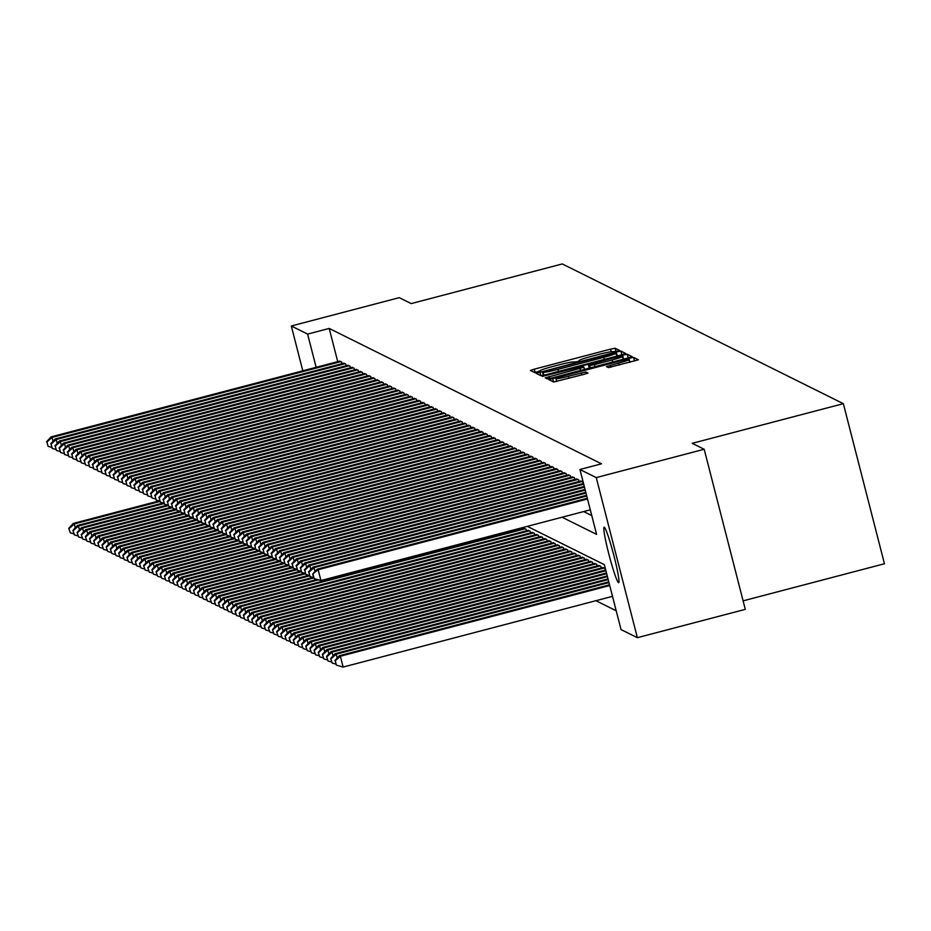 <?xml version="1.0" encoding="UTF-8"?>
<svg xmlns="http://www.w3.org/2000/svg" width="931" height="931" viewBox="0 0 931 931"><rect width="100%" height="100%" fill="white"/><g stroke="black" fill="none" stroke-linecap="round" stroke-linejoin="round"><path stroke-width="1.4" d="M616.846 351.313L619.546 350.405L615.193 348.241L610.55 349.148L534.266 369.165L530.426 370.468L534.778 372.644L540.143 370.806A14.058 0.954 -14.4 0 1 540.085 370.747A14.058 0.954 -14.4 0 1 552.397 366.593L558.763 364.929A14.058 0.954 -14.4 0 1 573.624 362.019L577.441 361.659L579.559 360.46A14.058 0.954 -14.4 0 1 579.501 360.402A14.058 0.954 -14.4 0 1 591.813 356.247L598.168 354.583A14.058 0.954 -14.4 0 1 613.04 351.674L616.846 351.313M618.51 582.643A28.652 2.246 75.3 0 1 608.979 554.585A28.652 2.246 75.3 0 1 604.126 527.237A28.652 2.246 75.3 0 1 604.289 527.26A28.652 2.246 75.3 0 1 613.82 555.33A28.652 2.246 75.3 0 1 618.673 582.678A28.652 2.246 75.3 0 1 618.51 582.643M608.525 367.617L638.41 359.797L633.58 357.376L628.937 358.284L548.801 379.604L553.642 382.013L584.133 374.32L587.985 373.028L585.902 371.981L568.434 376.264A11.754 0.803 -14.4 0 1 555.958 378.638A11.754 0.803 -14.4 0 1 566.257 375.17L616.473 361.996A11.754 0.803 -14.4 0 1 628.949 359.61A11.754 0.803 -14.4 0 1 618.661 363.078L606.442 366.57L608.525 367.617M302.808 370.817L291.298 325.99L399.236 297.664L411.188 303.599L562.289 263.939L843.346 403.67L692.233 443.331L704.185 449.266L596.259 477.603L637.363 637.688L621.035 629.577L604.37 564.675L527.295 526.352M291.298 325.99L307.614 334.101L316.144 367.326M562.08 517.229L596.596 534.382L579.932 469.492L601.519 463.824L329.202 328.434L307.614 334.101M579.932 469.492L596.259 477.603M621.873 354.781L625.702 353.466L620.884 351.068L616.241 351.976L536.116 373.296L540.946 375.705L545.589 374.797L621.873 354.781L620.884 351.068M627.238 354.222L632.068 356.631L628.216 357.935L551.943 377.951L547.288 378.859L545.229 377.835L580.001 368.408L583.842 367.105L582.457 366.407L542.342 376.392L622.595 355.13L627.238 354.222L628.192 357.946M342.061 363.672L341.619 361.973L339.256 361.251M346.216 365.743L345.773 364.044L343.411 363.323M350.37 367.815L349.94 366.104L347.577 365.383M354.525 369.875L354.094 368.176L351.732 367.454M358.691 371.946L358.249 370.247L355.886 369.526M362.846 374.018L362.403 372.307L360.053 371.585M367 376.077L366.57 374.378L364.207 373.657M371.155 378.149L370.724 376.45L368.362 375.717M375.321 380.209L374.879 378.51L372.516 377.788M379.476 382.28L379.033 380.581L376.683 379.86M383.63 384.352L383.2 382.641L380.837 381.919M387.796 386.412L387.354 384.712L384.992 383.991M391.951 388.483L391.509 386.784L389.146 386.062M396.106 390.543L395.675 388.844L393.313 388.122M400.26 392.614L399.83 390.915L397.467 390.194M404.426 394.686L403.984 392.975L401.622 392.254M408.581 396.746L408.139 395.047L405.776 394.325M412.736 398.817L412.305 397.118L409.943 396.397M416.89 400.877L416.46 399.178L414.097 398.456M421.056 402.948L420.614 401.249L418.252 400.528M425.211 405.02L424.769 403.309L422.406 402.588M429.366 407.08L428.935 405.381L426.573 404.659M433.52 409.151L433.09 407.452L430.727 406.731M437.686 411.211L437.244 409.512L434.882 408.79M441.841 413.283L441.399 411.583L439.036 410.862M445.996 415.354L445.565 413.643L443.203 412.922M450.15 417.414L449.72 415.715L447.357 414.993M454.316 419.485L453.874 417.786L451.512 417.065M458.471 421.557L458.029 419.846L455.666 419.125M462.626 423.617L462.195 421.918L459.833 421.196M466.78 425.688L466.35 423.989L463.987 423.256M470.946 427.748L470.504 426.049L468.142 425.327M475.101 429.819L474.659 428.12L472.296 427.399M479.256 431.891L478.825 430.18L476.463 429.459M483.41 433.951L482.98 432.252L480.617 431.53M487.576 436.022L487.134 434.323L484.772 433.602M491.731 438.082L491.289 436.383L488.926 435.661M495.886 440.154L495.455 438.454L493.093 437.733M500.04 442.225L499.61 440.514L497.247 439.793M504.206 444.285L503.764 442.586L501.402 441.864M508.361 446.356L507.919 444.657L505.556 443.936M512.515 448.416L512.085 446.717L509.723 445.996M516.67 450.488L516.24 448.789L513.877 448.067M520.836 452.559L520.394 450.848L518.032 450.127M524.991 454.619L524.549 452.92L522.198 452.198M529.145 456.69L528.715 454.991L526.352 454.27M533.312 458.75L532.869 457.051L530.507 456.33M537.466 460.822L537.024 459.123L534.662 458.401M541.621 462.893L541.179 461.194L538.828 460.461M545.775 464.953L545.345 463.254L542.982 462.532M549.942 467.025L549.499 465.325L547.137 464.604M554.096 469.096L553.654 467.385L551.292 466.664M558.251 471.156L557.82 469.457L555.458 468.735M562.405 473.227L561.975 471.528L559.612 470.795M566.572 475.287L566.129 473.588L563.767 472.867M570.726 477.359L570.284 475.66L567.922 474.938M574.881 479.43L574.45 477.719L572.088 476.998M579.035 481.49L578.605 479.791L576.242 479.069M583.202 483.561L582.759 481.862L580.397 481.141M329.202 328.434L337.732 361.659M583.667 511.561L591.767 515.588M595.945 600.704L616.217 610.783M522.268 528.75L522 527.749M523.618 528.401L525.98 529.122L526.422 530.821M527.784 530.461L530.146 531.182L530.577 532.893M531.938 532.532L534.301 533.254L534.731 534.953M536.093 534.603L538.455 535.325L538.898 537.024M540.248 536.663L542.61 537.385L543.052 539.084M544.414 538.735L546.776 539.456L547.207 541.155M548.568 540.795L550.931 541.516L551.361 543.227M552.723 542.866L555.085 543.588L555.528 545.287M556.878 544.938L559.24 545.659L559.682 547.358M561.044 546.997L563.406 547.719L563.837 549.418M565.198 549.069L567.561 549.79L567.991 551.489M569.353 551.129L571.715 551.862L572.158 553.561M573.519 553.2L575.87 553.922L576.312 555.621M577.674 555.272L580.036 555.993L580.467 557.692M581.828 557.332L584.191 558.053L584.621 559.764M585.983 559.403L588.345 560.125L588.788 561.824M590.149 561.463L592.5 562.196L592.942 563.895M594.304 563.534L596.666 564.256L597.097 565.955M598.458 565.606L600.821 566.327L601.263 568.026M602.613 567.666L604.975 568.387L605.418 570.098M743.113 600.856L884.45 563.755L843.346 403.67M704.185 449.266L745.289 609.363L637.363 637.688M615.403 352.849L545.194 371.062L543.11 372.272A14.058 0.954 -14.4 0 0 557.972 369.363L603.742 357.353A14.058 0.954 -14.4 0 0 616.054 353.21A14.058 0.954 -14.4 0 0 615.996 353.14L615.403 352.849M612.098 359.983A11.754 0.803 -14.4 0 0 622.397 356.515A11.754 0.803 -14.4 0 0 609.921 358.889L588.38 364.836L589.765 365.534L594.409 364.626L612.098 359.983L612.621 362.031M159.131 500.901L73.235 523.443L74.271 523.955L159.806 501.506M68.766 528.319L70.291 532.846L68.766 528.319L73.235 523.443M69.185 528.517L74.271 523.955L75.271 527.83M73.817 533.859L70.291 532.846M340.897 361.612L52.055 437.43L51.019 436.907L339.85 361.1M46.969 441.992L48.075 446.31L46.969 441.992L52.055 437.43L53.055 441.294M48.075 446.31L51.601 447.322M51.019 436.907L46.55 441.783M163.286 502.961L77.389 525.515L78.437 526.027L163.972 503.578M72.921 530.379L74.457 534.918L72.921 530.379L77.389 525.515M73.34 530.589L78.437 526.027L79.426 529.89M77.971 535.919L74.457 534.918M167.44 505.033L81.556 527.574L82.591 528.098L168.127 505.638M77.087 532.451L78.611 536.978L77.087 532.451L81.556 527.574M77.494 532.66L82.591 528.098L83.581 531.962M82.137 537.99L78.611 536.978M171.607 507.104L85.71 529.646L86.746 530.158L172.282 507.709M81.241 534.522L82.766 539.049L81.241 534.522L85.71 529.646M81.66 534.72L86.746 530.158L87.747 534.033M86.292 540.05L82.766 539.049M175.761 509.164L89.865 531.706L90.901 532.229L176.436 509.781M85.396 536.582L86.92 541.12L85.396 536.582L89.865 531.706M85.815 536.791L90.901 532.229L91.901 536.093M90.447 542.121L86.92 541.12M345.052 363.684L56.209 439.49L55.173 438.978L344.016 363.16M51.124 444.052L52.229 448.381L51.124 444.052L56.209 439.49L57.21 443.365M52.229 448.381L55.755 449.382M55.173 438.978L50.705 443.854M349.206 365.743L60.375 441.562L59.328 441.038L348.171 365.231M55.278 446.124L56.395 450.453L55.278 446.124L60.375 441.562L61.365 445.425M56.395 450.453L59.91 451.454M59.328 441.038L54.871 445.914M353.361 367.815L64.53 443.622L63.494 443.109L352.325 367.303M59.433 448.183L60.55 452.513L59.433 448.183L64.53 443.622L65.519 447.497M60.55 452.513L64.076 453.525M63.494 443.109L59.025 447.986M357.527 369.886L68.685 445.693L67.649 445.181L356.48 369.363M63.599 450.255L64.705 454.584L63.599 450.255L68.685 445.693L69.685 449.557M64.705 454.584L68.231 455.585M67.649 445.181L63.18 450.045M179.916 511.235L94.019 533.777L95.067 534.289L180.602 511.841M89.551 538.653L91.087 543.18L89.551 538.653L94.019 533.777M89.97 538.851L95.067 534.289L96.056 538.165M94.601 544.193L91.087 543.18M361.682 371.946L72.839 447.764L71.803 447.241L360.646 371.434M67.754 452.326L68.859 456.644L67.754 452.326L72.839 447.764L73.84 451.628M68.859 456.644L72.385 457.656M71.803 447.241L67.335 452.117M184.07 513.295L98.186 535.849L99.221 536.361L184.757 513.912M93.717 540.713L95.241 545.252L93.717 540.713L98.186 535.849M94.124 540.923L99.221 536.361L100.211 540.224M98.767 546.253L95.241 545.252M365.836 374.018L77.005 449.824L75.958 449.312L364.801 373.494M71.908 454.386L73.025 458.715L71.908 454.386L77.005 449.824L77.995 453.7M73.025 458.715L76.54 459.716M75.958 449.312L71.501 454.188M188.237 515.367L102.34 537.909L103.376 538.432L188.912 515.972M97.871 542.785L99.396 547.312L97.871 542.785L102.34 537.909M98.29 542.994L103.376 538.432L104.377 542.296M102.922 548.324L99.396 547.312M369.991 376.077L81.16 451.896L80.124 451.372L368.955 375.565M76.074 456.458L77.18 460.787L76.074 456.458L81.16 451.896L82.149 455.759M77.18 460.787L80.706 461.788M80.124 451.372L75.655 456.248M192.391 517.438L106.495 539.98L107.531 540.492L193.066 518.043M102.026 544.856L103.55 549.383L102.026 544.856L106.495 539.98M102.445 545.054L107.531 540.492L108.531 544.367M107.077 550.384L103.55 549.383M374.157 378.149L85.315 453.956L84.279 453.444L373.11 377.637M80.229 458.529L81.334 462.847L80.229 458.529L85.315 453.956L86.315 457.831M81.334 462.847L84.861 463.859M84.279 453.444L79.81 458.32M196.546 519.498L110.649 542.04L111.697 542.564L197.232 520.115M106.181 546.916L107.717 551.455L106.181 546.916L110.649 542.04M106.6 547.125L111.697 542.564L112.686 546.427M111.231 552.455L107.717 551.455M378.312 380.22L89.481 456.027L88.433 455.515L377.276 379.697M84.384 460.589L85.489 464.918L84.384 460.589L89.481 456.027L90.47 459.891M85.489 464.918L89.015 465.919M88.433 455.515L83.965 460.38M200.7 521.569L114.816 544.111L115.851 544.623L201.387 522.175M110.347 548.987L111.871 553.514L110.347 548.987L114.816 544.111M110.754 549.197L115.851 544.623L116.841 548.499M115.397 554.527L111.871 553.514M382.466 382.28L93.635 458.099L92.588 457.575L381.431 381.768M88.538 462.66L89.655 466.99L88.538 462.66L93.635 458.099L94.625 461.962M89.655 466.99L93.17 467.99M92.588 457.575L88.131 462.451M204.867 523.629L118.97 546.183L120.006 546.695L205.542 524.246M114.501 551.047L116.026 555.586L114.501 551.047L118.97 546.183M114.92 551.257L120.006 546.695L121.007 550.558M119.552 556.587L116.026 555.586M386.621 384.352L97.79 460.158L96.754 459.646L385.585 383.828M92.704 464.72L93.81 469.049L92.704 464.72L97.79 460.158L98.779 464.034M93.81 469.049L97.336 470.05M96.754 459.646L92.285 464.522M209.021 525.701L123.125 548.243L124.16 548.766L209.696 526.306M118.656 553.119L120.18 557.657L118.656 553.119L123.125 548.243M119.075 553.328L124.16 548.766L125.161 552.63M123.707 558.658L120.18 557.657M390.787 386.412L101.945 462.23L100.909 461.706L389.74 385.9M96.859 466.792L97.964 471.121L96.859 466.792L101.945 462.23L102.945 466.094M97.964 471.121L101.491 472.122M100.909 461.706L96.44 466.582M213.176 527.772L127.279 550.314L128.327 550.826L213.862 528.377M122.822 555.19L124.347 559.717L122.822 555.19L127.279 550.314M123.229 555.388L128.327 550.826L129.316 554.701M127.861 560.718L124.347 559.717M394.942 388.483L106.111 464.29L105.063 463.778L393.906 387.971M101.014 468.863L102.131 473.181L101.014 468.863L106.111 464.29L107.1 468.165M102.131 473.181L105.645 474.193M105.063 463.778L100.595 468.654M217.33 529.832L131.446 552.374L132.481 552.898L218.017 530.449M126.977 557.25L128.501 561.789L126.977 557.25L131.446 552.374M127.396 557.46L132.481 552.898L133.47 556.761M132.027 562.79L128.501 561.789M399.096 390.555L110.265 466.361L109.218 465.849L398.061 390.031M105.168 470.923L106.285 475.252L105.168 470.923L110.265 466.361L111.254 470.225M106.285 475.252L109.8 476.253M109.218 465.849L104.761 470.714M221.497 531.904L135.6 554.445L136.636 554.957L222.172 532.509M131.131 559.322L132.656 563.849L131.131 559.322L135.6 554.445M131.55 559.531L136.636 554.957L137.637 558.833M136.182 564.861L132.656 563.849M403.251 392.614L114.42 468.433L113.384 467.909L402.215 392.102M109.334 472.995L110.44 477.324L109.334 472.995L114.42 468.433L115.409 472.296M110.44 477.324L113.966 478.325M113.384 467.909L108.915 472.785M225.651 533.963L139.755 556.517L140.802 557.029L226.338 534.58M135.286 561.381L136.81 565.92L135.286 561.381L139.755 556.517M135.705 561.591L140.802 557.029L141.791 560.893M140.337 566.921L136.81 565.92M407.417 394.686L118.574 470.492L117.539 469.98L406.37 394.174M113.489 475.054L114.594 479.384L113.489 475.054L118.574 470.492L119.575 474.368M114.594 479.384L118.121 480.384M117.539 469.98L113.07 474.857M229.806 536.035L143.909 558.577L144.957 559.1L230.492 536.652M139.452 563.453L140.977 567.991L139.452 563.453L143.909 558.577M139.859 563.662L144.957 559.1L145.946 562.964M144.491 568.992L140.977 567.991M411.572 396.757L122.741 472.564L121.693 472.04L410.536 396.234M117.643 477.126L118.761 481.455L117.643 477.126L122.741 472.564L123.73 476.428M118.761 481.455L122.275 482.456M121.693 472.04L117.225 476.916M233.96 538.106L148.076 560.648L149.111 561.16L234.647 538.712M143.607 565.524L145.131 570.051L143.607 565.524L148.076 560.648M144.026 565.722L149.111 561.16L150.1 565.036M148.657 571.052L145.131 570.051M415.726 398.817L126.895 474.635L125.86 474.112L414.691 398.305M121.798 479.197L122.915 483.515L121.798 479.197L126.895 474.635L127.884 478.499M122.915 483.515L126.43 484.527M125.86 474.112L121.391 478.988M238.127 540.166L152.23 562.72L153.266 563.232L238.802 540.783M147.761 567.584L149.286 572.123L147.761 567.584L152.23 562.72M148.18 567.794L153.266 563.232L154.267 567.095M152.812 573.124L149.286 572.123M419.893 400.889L131.05 476.695L130.014 476.183L418.845 400.365M125.964 481.257L127.07 485.586L125.964 481.257L131.05 476.695L132.039 480.559M127.07 485.586L130.596 486.587M130.014 476.183L125.545 481.048M242.281 542.238L156.385 564.78L157.432 565.303L242.968 542.843M151.916 569.656L153.452 574.183L151.916 569.656L156.385 564.78M152.335 569.865L157.432 565.303L158.421 569.167M156.967 575.195L153.452 574.183M424.047 402.948L135.204 478.767L134.169 478.243L423 402.436M130.119 483.329L131.224 487.658L130.119 483.329L135.204 478.767L136.205 482.63M131.224 487.658L134.751 488.659M134.169 478.243L129.7 483.119M246.436 544.298L160.539 566.851L161.587 567.363L247.122 544.914M156.082 571.715L157.607 576.254L156.082 571.715L160.539 566.851M156.489 571.925L161.587 567.363L162.576 571.238M161.121 577.255L157.607 576.254M428.202 405.02L139.371 480.827L138.323 480.315L427.166 404.508M134.273 485.388L135.391 489.718L134.273 485.388L139.371 480.827L140.36 484.702M135.391 489.718L138.905 490.73M138.323 480.315L133.855 485.191M250.602 546.369L164.706 568.911L165.741 569.435L251.277 546.986M160.237 573.787L161.761 578.326L160.237 573.787L164.706 568.911M160.656 573.996L165.741 569.435L166.73 573.298M165.287 579.326L161.761 578.326M432.356 407.091L143.525 482.898L142.49 482.386L431.321 406.568M138.428 487.46L139.545 491.789L138.428 487.46L143.525 482.898L144.514 486.762M139.545 491.789L143.06 492.79M142.49 482.386L138.021 487.25M254.757 548.44L168.86 570.982L169.896 571.494L255.431 549.046M164.391 575.858L165.916 580.385L164.391 575.858L168.86 570.982M164.81 576.056L169.896 571.494L170.897 575.37M169.442 581.398L165.916 580.385M436.523 409.151L147.68 484.97L146.644 484.446L435.475 408.639M142.594 489.531L143.7 493.849L142.594 489.531L147.68 484.97L148.669 488.833M143.7 493.849L147.226 494.861M146.644 484.446L142.175 489.322M258.911 550.5L173.015 573.054L174.062 573.566L259.598 551.117M168.546 577.918L170.082 582.457L168.546 577.918L173.015 573.054M168.965 578.128L174.062 573.566L175.051 577.429M173.597 583.458L170.082 582.457M440.677 411.223L151.834 487.029L150.799 486.517L439.63 410.699M146.749 491.591L147.854 495.92L146.749 491.591L151.834 487.029L152.835 490.905M147.854 495.92L151.381 496.921M150.799 486.517L146.33 491.393M263.066 552.572L177.181 575.114L178.217 575.637L263.752 553.177M172.712 579.99L174.237 584.517L172.712 579.99L177.181 575.114M173.119 580.199L178.217 575.637L179.206 579.501M177.751 585.529L174.237 584.517M267.232 554.643L181.336 577.185L182.371 577.697L267.907 555.248M176.867 582.061L178.391 586.588L176.867 582.061L181.336 577.185M177.286 582.259L182.371 577.697L183.36 581.572M181.917 587.589L178.391 586.588M271.387 556.703L185.49 579.245L186.526 579.769L272.061 557.32M181.021 584.121L182.546 588.66L181.021 584.121L185.49 579.245M181.44 584.331L186.526 579.769L187.527 583.632M186.072 589.66L182.546 588.66M444.832 413.283L156.001 489.101L154.953 488.577L443.796 412.77M150.903 493.663L152.021 497.992L150.903 493.663L156.001 489.101L156.99 492.965M152.021 497.992L155.535 498.993M154.953 488.577L150.485 493.453M448.986 415.354L160.155 491.161L159.12 490.649L447.951 414.842M155.058 495.723L156.175 500.052L155.058 495.723L160.155 491.161L161.144 495.036M156.175 500.052L159.701 501.064M159.12 490.649L154.651 495.525M453.153 417.425L164.31 493.232L163.274 492.72L452.105 416.902M159.224 497.794L160.33 502.123L159.224 497.794L164.31 493.232L165.299 497.096M160.33 502.123L163.856 503.124M163.274 492.72L158.805 497.585M275.541 558.775L189.645 581.316L190.692 581.828L276.228 559.38M185.176 586.193L186.712 590.72L185.176 586.193L189.645 581.316M185.595 586.39L190.692 581.828L191.681 585.704M190.227 591.732L186.712 590.72M457.307 419.485L168.464 495.304L167.429 494.78L456.271 418.973M163.379 499.866L164.484 504.183L163.379 499.866L168.464 495.304L169.465 499.167M164.484 504.183L168.011 505.196M167.429 494.78L162.96 499.656M279.696 560.834L193.811 583.388L194.847 583.9L280.382 561.451M189.342 588.252L190.867 592.791L189.342 588.252L193.811 583.388M189.749 588.462L194.847 583.9L195.836 587.764M194.381 593.792L190.867 592.791M461.462 421.557L172.631 497.363L171.583 496.851L460.426 421.033M167.533 501.925L168.651 506.255L167.533 501.925L172.631 497.363L173.62 501.239M168.651 506.255L172.165 507.255M171.583 496.851L167.114 501.728M283.862 562.906L197.966 585.448L199.001 585.971L284.537 563.511M193.497 590.324L195.021 594.851L193.497 590.324L197.966 585.448M193.916 590.533L199.001 585.971L199.99 589.835M198.547 595.863L195.021 594.851M465.616 423.617L176.785 499.435L175.75 498.911L464.581 423.105M171.688 503.997L172.805 508.326L171.688 503.997L176.785 499.435L177.774 503.299M172.805 508.326L176.331 509.327M175.75 498.911L171.281 503.787M288.016 564.977L202.12 587.519L203.156 588.031L288.691 565.582M197.651 592.395L199.176 596.922L197.651 592.395L202.12 587.519M198.07 592.593L203.156 588.031L204.157 591.907M202.702 597.923L199.176 596.922M469.783 425.688L180.94 501.495L179.904 500.983L468.735 425.176M175.854 506.068L176.96 510.386L175.854 506.068L180.94 501.495L181.941 505.37M176.96 510.386L180.486 511.398M179.904 500.983L175.435 505.859M292.171 567.037L206.275 589.579L207.322 590.103L292.858 567.654M201.806 594.455L203.342 598.994L201.806 594.455L206.275 589.579M202.225 594.665L207.322 590.103L208.311 593.966M206.857 599.995L203.342 598.994M473.937 427.76L185.094 503.566L184.059 503.054L472.901 427.236M180.009 508.128L181.114 512.457L180.009 508.128L185.094 503.566L186.095 507.43M181.114 512.457L184.641 513.458M184.059 503.054L179.59 507.919M296.326 569.109L210.441 591.65L211.477 592.163L297.012 569.714M205.972 596.527L207.497 601.054L205.972 596.527L210.441 591.65M206.379 596.736L211.477 592.163L212.466 596.038M211.011 602.066L207.497 601.054M478.092 429.819L189.261 505.638L188.213 505.114L477.056 429.307M184.163 510.2L185.281 514.529L184.163 510.2L189.261 505.638L190.25 509.501M185.281 514.529L188.795 515.53M188.213 505.114L183.744 509.99M300.492 571.168L214.596 593.722L215.631 594.234L301.167 571.785M210.127 598.586L211.651 603.125L210.127 598.586L214.596 593.722M210.546 598.796L215.631 594.234L216.62 598.098M215.177 604.126L211.651 603.125M482.246 431.891L193.415 507.698L192.38 507.186L481.211 431.367M188.318 512.259L189.435 516.589L188.318 512.259L193.415 507.698L194.404 511.573M189.435 516.589L192.961 517.589M192.38 507.186L187.911 512.062M304.646 573.24L218.75 595.782L219.786 596.306L305.321 573.845M214.281 600.658L215.806 605.197L214.281 600.658L218.75 595.782M214.7 600.867L219.786 596.306L220.787 600.169M219.332 606.197L215.806 605.197M486.413 433.962L197.57 509.769L196.534 509.245L485.365 433.439M192.484 514.331L193.59 518.66L192.484 514.331L197.57 509.769L198.571 513.633M193.59 518.66L197.116 519.661M196.534 509.245L192.065 514.121M308.801 575.311L222.905 597.853L223.952 598.365L309.488 575.917M218.436 602.729L219.972 607.256L218.436 602.729L222.905 597.853M218.855 602.927L223.952 598.365L224.941 602.241M223.487 608.257L219.972 607.256M490.567 436.022L201.724 511.829L200.689 511.317L489.531 435.51M196.639 516.402L197.744 520.72L196.639 516.402L201.724 511.829L202.725 515.704M197.744 520.72L201.271 521.732M200.689 511.317L196.22 516.193M312.956 577.371L227.071 599.913L228.107 600.437L313.642 577.988M222.602 604.789L224.127 609.328L222.602 604.789L227.071 599.913M223.009 604.999L228.107 600.437L229.096 604.3M227.653 610.329L224.127 609.328M494.722 438.094L205.891 513.9L204.843 513.388L493.686 437.57M200.793 518.462L201.911 522.791L200.793 518.462L205.891 513.9L206.88 517.764M201.911 522.791L205.425 523.792M204.843 513.388L200.374 518.253M317.122 579.443L231.225 601.985L232.261 602.497L318.553 579.85M226.757 606.861L228.281 611.388L226.757 606.861L231.225 601.985M227.176 607.07L232.261 602.497L233.25 606.372M231.807 612.4L228.281 611.388M498.876 440.154L210.045 515.972L209.01 515.448L497.841 439.641M204.948 520.534L206.065 524.863L204.948 520.534L210.045 515.972L211.034 519.835M206.065 524.863L209.591 525.864M209.01 515.448L204.541 520.324M524.223 528.238L235.38 604.056L236.416 604.568L525.259 528.761M230.911 608.921L232.436 613.459L230.911 608.921L235.38 604.056M231.33 609.13L236.416 604.568L237.417 608.432M235.962 614.46L232.436 613.459M503.043 442.225L214.2 518.032L213.164 517.52L501.995 441.713M209.114 522.594L210.22 526.923L209.114 522.594L214.2 518.032L215.201 521.907M210.22 526.923L213.746 527.924M213.164 517.52L208.695 522.396M528.377 530.309L239.535 606.116L240.582 606.64L529.413 530.821M235.066 610.992L236.602 615.531L235.066 610.992L239.535 606.116M235.485 611.202L240.582 606.64L241.571 610.503M240.117 616.531L236.602 615.531M507.197 444.296L218.354 520.103L217.319 519.591L506.161 443.773M213.269 524.665L214.374 528.994L213.269 524.665L218.354 520.103L219.355 523.967M214.374 528.994L217.901 529.995M217.319 519.591L212.85 524.456M532.532 532.381L243.701 608.187L244.737 608.699L533.568 532.893M239.232 613.063L240.757 617.59L239.232 613.063L243.701 608.187M239.639 613.261L244.737 608.699L245.726 612.575M244.283 618.591L240.757 617.59M511.352 446.356L222.521 522.175L221.473 521.651L510.316 445.844M217.423 526.737L218.541 531.054L217.423 526.737L222.521 522.175L223.51 526.038M218.541 531.054L222.055 532.067M221.473 521.651L217.016 526.527M536.687 534.441L247.855 610.259L248.891 610.771L537.734 534.964M243.387 615.123L244.911 619.662L243.387 615.123L247.855 610.259M243.806 615.333L248.891 610.771L249.892 614.635M248.437 620.663L244.911 619.662M515.506 448.428L226.675 524.234L225.639 523.722L514.471 447.904M221.59 528.796L222.695 533.126L221.59 528.796L226.675 524.234L227.664 528.11M222.695 533.126L226.221 534.126M225.639 523.722L221.171 528.587M540.853 536.512L252.01 612.319L253.046 612.842L541.889 537.024M247.541 617.195L249.066 621.722L247.541 617.195L252.01 612.319M247.96 617.404L253.046 612.842L254.047 616.706M252.592 622.734L249.066 621.722M519.673 450.488L230.83 526.306L229.794 525.782L518.625 449.976M225.744 530.868L226.85 535.197L225.744 530.868L230.83 526.306L231.831 530.17M226.85 535.197L230.376 536.198M229.794 525.782L225.325 530.658M545.007 538.572L256.165 614.39L257.212 614.902L546.043 539.096M251.696 619.255L253.232 623.793L251.696 619.255L256.165 614.39M252.115 619.464L257.212 614.902L258.201 618.778M256.747 624.794L253.232 623.793M523.827 452.559L234.996 528.366L233.949 527.854L522.791 452.047M229.899 532.928L231.004 537.257L229.899 532.928L234.996 528.366L235.985 532.241M231.004 537.257L234.531 538.269M233.949 527.854L229.48 532.73M549.162 540.643L260.331 616.45L261.367 616.974L550.198 541.155M255.862 621.326L257.387 625.865L255.862 621.326L260.331 616.45M256.269 621.536L261.367 616.974L262.356 620.837M260.913 626.866L257.387 625.865M527.982 454.631L239.151 530.437L238.103 529.925L526.946 454.107M234.053 534.999L235.171 539.328L234.053 534.999L239.151 530.437L240.14 534.301M235.171 539.328L238.685 540.329M238.103 529.925L233.646 534.79M553.317 542.715L264.485 618.521L265.521 619.034L554.364 543.227M260.017 623.398L261.541 627.925L260.017 623.398L264.485 618.521M260.436 623.595L265.521 619.034L266.522 622.909M265.067 628.937L261.541 627.925M532.136 456.69L243.305 532.509L242.269 531.985L531.101 456.178M238.22 537.071L239.325 541.388L238.22 537.071L243.305 532.509L244.294 536.372M239.325 541.388L242.851 542.401M242.269 531.985L237.801 536.861M557.483 544.775L268.64 620.593L269.676 621.105L558.519 545.298M264.171 625.457L265.696 629.996L264.171 625.457L268.64 620.593M264.59 625.667L269.676 621.105L270.677 624.969M269.222 630.997L265.696 629.996M536.303 458.762L247.46 534.569L246.424 534.057L535.255 458.238M242.374 539.13L243.48 543.46L242.374 539.13L247.46 534.569L248.461 538.444M243.48 543.46L247.006 544.46M246.424 534.057L241.955 538.933M561.637 546.846L272.795 622.653L273.842 623.176L562.673 547.358M268.337 627.529L269.862 632.056L268.337 627.529L272.795 622.653M268.745 627.738L273.842 623.176L274.831 627.04M273.377 633.068L269.862 632.056M540.457 460.822L251.626 536.64L250.579 536.116L539.421 460.31M246.529 541.202L247.646 545.531L246.529 541.202L251.626 536.64L252.615 540.504M247.646 545.531L251.161 546.532M250.579 536.116L246.11 540.992M565.792 548.906L276.961 624.724L277.997 625.236L566.828 549.43M272.492 629.6L274.017 634.127L272.492 629.6L276.961 624.724M272.899 629.798L277.997 625.236L278.986 629.112M277.543 635.128L274.017 634.127M544.612 462.893L255.781 538.7L254.733 538.188L543.576 462.381M250.683 543.262L251.801 547.591L250.683 543.262L255.781 538.7L256.77 542.575M251.801 547.591L255.315 548.603M254.733 538.188L250.276 543.064M569.947 550.977L281.115 626.784L282.151 627.308L570.994 551.489M276.647 631.66L278.171 636.199L276.647 631.66L281.115 626.784M277.066 631.87L282.151 627.308L283.152 631.171M281.697 637.2L278.171 636.199M548.766 464.965L259.935 540.771L258.899 540.259L547.731 464.441M254.85 545.333L255.955 549.662L254.85 545.333L259.935 540.771L260.924 544.635M255.955 549.662L259.481 550.663M258.899 540.259L254.431 545.124M574.113 553.049L285.27 628.856L286.306 629.368L575.149 553.561M280.801 633.732L282.326 638.259L280.801 633.732L285.27 628.856M281.22 633.93L286.306 629.368L287.307 633.243M285.852 639.271L282.326 638.259M552.933 467.025L264.09 542.843L263.054 542.319L551.885 466.512M259.004 547.405L260.11 551.722L259.004 547.405L264.09 542.843L265.091 546.706M260.11 551.722L263.636 552.735M263.054 542.319L258.585 547.195M578.267 555.109L289.425 630.927L290.472 631.439L579.303 555.632M284.967 635.792L286.492 640.33L284.967 635.792L289.425 630.927M285.375 636.001L290.472 631.439L291.461 635.303M290.007 641.331L286.492 640.33M557.087 469.096L268.256 544.903L267.209 544.391L556.051 468.572M263.159 549.465L264.276 553.794L263.159 549.465L268.256 544.903L269.245 548.778M264.276 553.794L267.791 554.795M267.209 544.391L262.74 549.267M582.422 557.18L293.591 632.987L294.627 633.511L583.458 557.692M289.122 637.863L290.647 642.402L289.122 637.863L293.591 632.987M289.541 638.072L294.627 633.511L295.616 637.374M294.173 643.402L290.647 642.402M561.242 471.156L272.411 546.974L271.375 546.45L560.206 470.644M267.313 551.536L268.431 555.865L267.313 551.536L272.411 546.974L273.4 550.838M268.431 555.865L271.945 556.866M271.375 546.45L266.906 551.327M586.577 559.24L297.745 635.058L298.781 635.57L587.624 559.764M293.277 639.934L294.801 644.461L293.277 639.934L297.745 635.058M293.696 640.132L298.781 635.57L299.782 639.446M298.327 645.462L294.801 644.461M565.408 473.227L276.565 549.034L275.529 548.522L564.361 472.715M271.48 553.608L272.585 557.925L271.48 553.608L276.565 549.034L277.554 552.909M272.585 557.925L276.111 558.937M275.529 548.522L271.061 553.398M590.743 561.312L301.9 637.118L302.947 637.642L591.779 561.824M297.431 641.994L298.956 646.533L297.431 641.994L301.9 637.118M297.85 642.204L302.947 637.642L303.937 641.506M302.482 647.534L298.956 646.533M569.563 475.299L280.72 551.105L279.684 550.593L568.515 474.775M275.634 555.667L276.74 559.996L275.634 555.667L280.72 551.105L281.721 554.969M276.74 559.996L280.266 560.997M279.684 550.593L275.215 555.458M594.897 563.383L306.055 639.19L307.102 639.702L595.933 563.895M301.597 644.066L303.122 648.593L301.597 644.066L306.055 639.19M302.005 644.275L307.102 639.702L308.091 643.577M306.636 649.605L303.122 648.593M573.717 477.359L284.886 553.177L283.839 552.653L572.681 476.847M279.789 557.739L280.906 562.068L279.789 557.739L284.886 553.177L285.875 557.041M280.906 562.068L284.421 563.069M283.839 552.653L279.37 557.529M599.052 565.443L310.221 641.261L311.257 641.773L600.088 565.967M305.752 646.126L307.277 650.664L305.752 646.126L310.221 641.261M306.171 646.335L311.257 641.773L312.246 645.637M310.803 651.665L307.277 650.664M577.872 479.43L289.041 555.237L288.005 554.725L576.836 478.906M283.943 559.799L285.061 564.128L283.943 559.799L289.041 555.237L290.03 559.112M285.061 564.128L288.575 565.129M288.005 554.725L283.536 559.601M603.207 567.514L314.375 643.321L315.411 643.845L604.254 568.026M309.907 648.197L311.431 652.736L309.907 648.197L314.375 643.321M310.326 648.407L315.411 643.845L316.412 647.708M314.957 653.737L311.431 652.736M582.038 481.502L293.195 557.308L292.159 556.785L580.991 480.978M288.11 561.87L289.215 566.199L288.11 561.87L293.195 557.308L294.184 561.172M289.215 566.199L292.741 567.2M292.159 556.785L287.691 561.661M605.744 570.005L318.53 645.392L319.577 645.905L605.93 570.75M314.061 650.269L315.597 654.796L314.061 650.269L318.53 645.392M314.48 650.466L319.577 645.905L320.567 649.78M319.112 655.796L315.597 654.796M583.714 484.213L297.35 559.368L296.314 558.856L583.528 483.468M292.264 563.942L293.37 568.259L292.264 563.942L297.35 559.368L298.351 563.243M293.37 568.259L296.896 569.272M296.314 558.856L291.845 563.732M606.5 572.961L322.685 647.452L323.732 647.976L606.698 573.705M318.227 652.328L319.752 656.867L318.227 652.328L322.685 647.452M318.635 652.538L323.732 647.976L324.721 651.84M323.266 657.868L319.752 656.867M584.47 487.169L301.516 561.44L300.469 560.928L584.284 486.436M296.419 566.001L297.536 570.331L296.419 566.001L301.516 561.44L302.505 565.303M297.536 570.331L301.05 571.331M300.469 560.928L296 565.792M607.268 575.928L326.851 649.524L327.887 650.036L607.454 576.661M322.382 654.4L323.907 658.927L322.382 654.4L326.851 649.524M322.801 654.609L327.887 650.036L328.876 653.911M327.433 659.939L323.907 658.927M585.238 490.125L305.671 563.511L304.635 562.987L585.04 489.392M300.573 568.073L301.691 572.402L300.573 568.073L305.671 563.511L306.66 567.375M301.691 572.402L305.205 573.403M304.635 562.987L300.166 567.863M608.024 578.884L331.005 651.595L332.041 652.107L608.211 579.617M326.537 656.46L328.061 660.998L326.537 656.46L331.005 651.595M326.956 656.669L332.041 652.107L333.042 655.971M331.587 661.999L328.061 660.998M585.995 493.093L309.825 565.571L308.789 565.059L585.808 492.348M304.74 570.133L305.845 574.462L304.74 570.133L309.825 565.571L310.814 569.446M305.845 574.462L309.371 575.463M308.789 565.059L304.321 569.935M608.781 581.84L335.16 653.655L336.207 654.179L608.967 582.585M330.691 658.531L332.227 663.07L330.691 658.531L335.16 653.655M331.11 658.741L336.207 654.179L337.197 658.042M335.742 664.071L332.227 663.07M586.751 496.048L313.98 567.642L312.944 567.13L586.565 495.304M308.894 572.204L310 576.533L308.894 572.204L313.98 567.642L314.981 571.506M310 576.533L313.526 577.534M312.944 567.13L308.475 571.995M609.537 584.796L339.326 655.727L340.362 656.239L343.132 667.062L612.505 596.352M335.265 660.801L336.382 665.13L335.265 660.801L340.362 656.239L609.735 585.541M334.857 660.603L339.326 655.727M343.132 667.062L336.382 665.13M587.519 499.004L318.146 569.714L317.099 569.19L587.321 498.271M590.289 509.827L320.916 580.525L318.146 569.714L312.63 574.066L314.166 578.593L313.049 574.276M314.166 578.593L320.916 580.525M317.099 569.19L312.63 574.066M535.162 372.633L534.266 369.165M611.213 351.732L610.55 349.148M616.043 351.522L615.193 348.241M540.911 375.693L539.957 372.004M617.276 355.991L616.241 351.976M543.378 375.333L542.517 371.981M543.867 375.228L543.11 372.272M558.495 371.411L557.972 369.363M604.266 359.401L603.742 357.353M616.054 353.21L616.799 356.108L616.031 353.291M549.581 378.521L549.057 376.52M580.525 370.457L580.001 368.408M583.842 367.105L584.447 369.421L583.842 367.14M623.619 359.145L622.595 355.13M589.242 368.164L588.392 364.847L589.23 368.164M590.359 367.873L589.765 365.534M594.932 366.674L594.409 364.626M610.806 367.28L610.294 365.278M619.185 365.127L618.661 363.078M568.969 378.3L568.434 376.264M581.782 374.937L581.258 372.889M586.344 373.692L585.902 371.981M553.596 382.001L552.653 378.312M629.961 362.299L628.937 358.284M634.535 361.1L633.58 357.376M540.236 371.341L540.085 370.747M543.367 375.344L542.505 371.969M623.107 359.273L622.397 356.515M629.659 362.38L628.949 359.61M556.691 381.501L555.958 378.638"/></g></svg>
